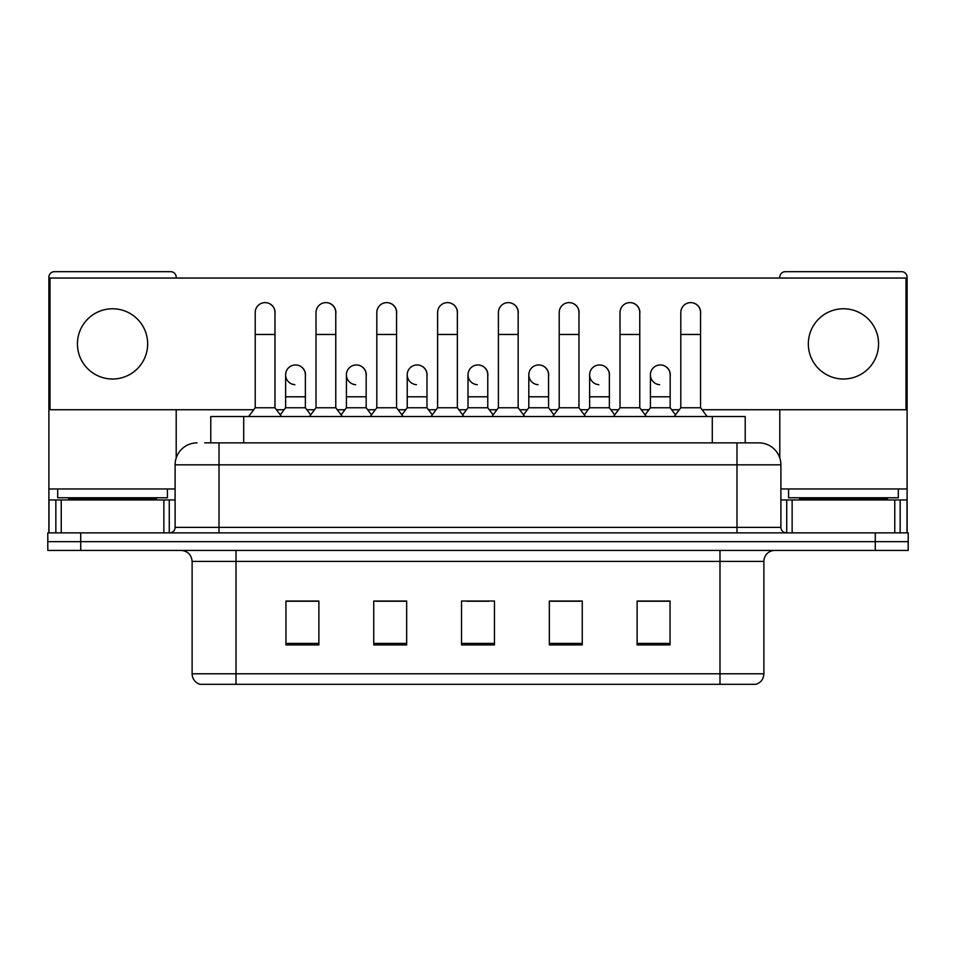 <?xml version="1.0" encoding="UTF-8"?>
<svg xmlns="http://www.w3.org/2000/svg" width="956" height="956" viewBox="0 0 956 956"><rect width="100%" height="100%" fill="white"/><g stroke="black" fill="none" stroke-linecap="round" stroke-linejoin="round"><path stroke-width="1.43" d="M210.786 442.879L210.786 416.541L745.214 416.541L745.214 442.879M755.431 684.317L719.988 684.317L719.988 673.789L763.88 673.789L763.88 561.411A10.97 10.97 0 0 1 774.862 550.429M755.109 684.317L200.019 684.317A10.97 10.97 0 0 1 192.12 673.789L192.12 561.411C191.463 554.743 187.806 551.086 181.138 550.429M80.722 532.874L908.2 532.874L908.2 541.658L47.8 541.658L47.8 550.429L80.722 550.429L80.722 541.658L47.8 541.658L47.8 532.874L80.722 532.874L80.722 541.658L908.2 541.658L908.2 550.429L80.722 550.429M670.048 644.918L670.048 601.025L637.126 601.025L637.126 644.918L670.048 644.918M582.252 644.918L582.252 601.025L549.33 601.025L549.33 644.918L582.252 644.918M318.874 644.918L318.874 601.025L285.952 601.025L285.952 644.918L318.874 644.918M406.67 644.918L406.67 601.025L373.748 601.025L373.748 644.918L406.67 644.918M494.467 644.918L494.467 601.025L461.533 601.025L461.533 644.918L494.467 644.918M700.246 684.317L255.754 684.317M649.315 601.24L640.867 601.24M406.121 601.24L397.672 601.24M375.72 601.24L406.67 601.24M314.918 601.24L306.47 601.24M549.33 601.24L580.065 601.24M558.113 601.24L549.664 601.24M466.91 601.24L488.863 601.24M318.874 601.24L285.952 601.24M670.048 601.24L637.126 601.24M205.241 442.879L758.945 442.879A21.952 21.952 0 0 1 780.897 464.831L780.897 527.389C781.195 530.688 783.024 532.516 786.382 532.874M204.739 442.879L219.008 442.879L219.008 464.831L175.103 464.831L175.103 527.389A5.485 5.485 0 0 1 169.618 532.874M197.056 442.879A21.952 21.952 0 0 0 175.103 464.831M758.61 442.879L751.261 442.879M255.216 334.457L274.969 334.457L274.969 407.758L255.216 407.758L255.216 312.504A9.883 9.883 0 0 1 265.72 302.646A9.883 9.883 0 0 1 274.969 312.504A9.883 9.883 0 0 0 265.72 302.646M255.216 407.758L248.632 416.541M274.969 407.758L281.554 416.541M294.878 384.694A9.883 9.883 0 0 1 285.617 374.836A9.883 9.883 0 0 1 296.109 364.977A9.883 9.883 0 0 1 305.37 374.836L305.37 396.788L285.617 396.788L285.617 374.836M305.37 396.788L305.37 407.758L285.617 407.758L285.617 396.788M285.617 407.758L280.299 414.856M305.37 407.758L310.688 414.856M316.018 334.457L335.771 334.457L335.771 407.758L316.018 407.758L316.018 312.504A9.883 9.883 0 0 1 326.51 302.646A9.883 9.883 0 0 1 335.771 312.504A9.883 9.883 0 0 0 326.51 302.646M316.018 407.758L309.433 416.541M335.771 407.758L342.356 416.541M376.819 334.457L396.573 334.457L396.573 407.758L376.819 407.758L376.819 312.504A9.883 9.883 0 0 1 387.311 302.646A9.883 9.883 0 0 1 396.573 312.504A9.883 9.883 0 0 0 387.311 302.646M376.819 407.758L370.235 416.541M396.573 407.758L403.157 416.541M437.609 334.457L457.362 334.457L457.362 407.758L437.609 407.758L437.609 312.504A9.883 9.883 0 0 1 448.113 302.646A9.883 9.883 0 0 1 457.362 312.504A9.883 9.883 0 0 0 448.113 302.646M437.609 407.758L431.025 416.541M457.362 407.758L463.947 416.541M498.411 334.457L518.164 334.457L518.164 407.758L498.411 407.758L498.411 312.504A9.883 9.883 0 0 1 508.915 302.646A9.883 9.883 0 0 1 518.164 312.504A9.883 9.883 0 0 0 508.915 302.646M498.411 407.758L491.826 416.541M518.164 407.758L524.748 416.541M355.668 384.694A9.883 9.883 0 0 1 346.419 374.836A9.883 9.883 0 0 1 356.911 364.977A9.883 9.883 0 0 1 366.172 374.836L366.172 396.788L346.419 396.788L346.419 374.836M366.172 396.788L366.172 407.758L346.419 407.758L346.419 396.788M346.419 407.758L341.089 414.856M366.172 407.758L371.49 414.856M416.469 384.694A9.883 9.883 0 0 1 407.22 374.836A9.883 9.883 0 0 1 417.712 364.977A9.883 9.883 0 0 1 426.974 374.836L426.974 396.788L407.22 396.788L407.22 374.836M426.974 396.788L426.974 407.758L407.22 407.758L407.22 396.788M407.22 407.758L401.89 414.856M426.974 407.758L432.291 414.856M477.271 384.694A9.883 9.883 0 0 1 468.01 374.836A9.883 9.883 0 0 1 478.514 364.977A9.883 9.883 0 0 1 487.763 374.836L487.763 396.788L468.01 396.788L468.01 374.836M487.763 396.788L487.763 407.758L468.01 407.758L468.01 396.788M468.01 407.758L462.692 414.856M487.763 407.758L493.093 414.856M167.419 488.97L57.683 488.97L57.683 497.753L167.419 497.753L167.419 488.97L175.103 488.97M156.449 499.952L156.449 498.853A1.099 1.099 0 0 1 157.549 497.753M156.449 498.853L68.653 498.853A1.099 1.099 0 0 0 67.553 497.753M68.653 498.853L68.653 499.952M898.317 488.97L788.581 488.97L788.581 497.753L898.317 497.753L898.317 488.97L907.101 488.97L907.101 532.874L907.101 499.952L900.158 499.952L900.158 532.874M887.347 499.952L887.347 498.853A1.099 1.099 0 0 1 888.447 497.753M887.347 498.853L799.551 498.853A1.099 1.099 0 0 0 798.451 497.753M799.551 498.853L799.551 499.952M163.858 532.874L163.858 499.952L61.244 499.952L61.244 532.874M176.203 278.041L176.203 277.168A5.485 5.485 0 0 0 170.718 271.683L54.384 271.683A5.485 5.485 0 0 0 48.899 277.168L48.899 499.952L61.244 499.952M176.203 409.742L176.203 457.972M163.858 499.952L175.103 499.952M48.899 532.874L48.899 499.952M894.756 532.874L894.756 499.952L792.142 499.952L792.142 532.874M907.101 488.97L907.101 277.168A5.485 5.485 0 0 0 901.616 271.683L785.282 271.683A5.485 5.485 0 0 0 779.797 277.168L779.797 278.041M779.797 409.742L779.797 457.972M780.897 499.952L792.142 499.952M894.756 499.952L900.158 499.952M670.168 376.305A9.883 9.883 0 0 0 660.345 364.965M609.366 376.305A9.883 9.883 0 0 0 599.543 364.965M548.565 376.305A9.883 9.883 0 0 0 538.742 364.965M690.794 302.622A9.883 9.883 0 0 0 690.746 302.634A9.883 9.883 0 0 1 700.557 313.974M639.767 313.974A9.883 9.883 0 0 0 629.992 302.622A9.883 9.883 0 0 0 629.944 302.634M487.763 376.305A9.883 9.883 0 0 0 477.94 364.965M417.198 364.965A9.883 9.883 0 0 0 417.151 364.965A9.883 9.883 0 0 1 426.974 376.305M366.172 376.305A9.883 9.883 0 0 0 356.349 364.965M518.164 313.974A9.883 9.883 0 0 0 508.401 302.622A9.883 9.883 0 0 0 508.341 302.634M457.362 313.974A9.883 9.883 0 0 0 447.599 302.622A9.883 9.883 0 0 0 447.551 302.634M396.573 313.974A9.883 9.883 0 0 0 386.798 302.622A9.883 9.883 0 0 0 386.75 302.634M335.771 313.974A9.883 9.883 0 0 0 326.008 302.622A9.883 9.883 0 0 0 325.948 302.634M578.966 313.974A9.883 9.883 0 0 0 569.202 302.622A9.883 9.883 0 0 0 569.143 302.634M305.37 376.305A9.883 9.883 0 0 0 295.547 364.965M274.969 313.974A9.883 9.883 0 0 0 265.206 302.622A9.883 9.883 0 0 0 265.147 302.634M843.455 308.776A35.121 35.121 0 0 0 808.334 343.897A35.121 35.121 0 0 0 843.455 379.006A35.121 35.121 0 0 0 878.564 343.897A35.121 35.121 0 0 0 843.455 308.776M112.545 308.776A35.121 35.121 0 0 0 77.436 343.897A35.121 35.121 0 0 0 112.545 379.006A35.121 35.121 0 0 0 147.666 343.897A35.121 35.121 0 0 0 112.545 308.776M702.039 409.742L906.001 409.742L906.001 278.041L49.999 278.041L49.999 409.742L253.734 409.742M276.451 409.742L284.135 409.742M306.852 409.742L314.536 409.742M337.253 409.742L344.937 409.742M367.654 409.742L375.338 409.742M398.055 409.742L405.738 409.742M428.455 409.742L436.127 409.742M458.844 409.742L466.528 409.742M489.245 409.742L496.929 409.742M519.646 409.742L527.33 409.742M550.047 409.742L557.73 409.742M580.447 409.742L588.131 409.742M610.848 409.742L618.532 409.742M641.249 409.742L648.933 409.742M671.65 409.742L679.322 409.742M559.212 334.457L578.966 334.457L578.966 407.758L559.212 407.758L559.212 312.504A9.883 9.883 0 0 1 569.704 302.646A9.883 9.883 0 0 1 578.966 312.504A9.883 9.883 0 0 0 569.704 302.646M559.212 407.758L552.628 416.541M578.966 407.758L585.55 416.541M620.014 334.457L639.767 334.457L639.767 407.758L620.014 407.758L620.014 312.504A9.883 9.883 0 0 1 630.506 302.646A9.883 9.883 0 0 1 639.767 312.504A9.883 9.883 0 0 0 630.506 302.646M620.014 407.758L613.429 416.541M639.767 407.758L646.352 416.541M680.803 334.457L700.557 334.457L700.557 407.758L680.803 407.758L680.803 312.504A9.883 9.883 0 0 1 691.308 302.646A9.883 9.883 0 0 1 700.557 312.504A9.883 9.883 0 0 0 691.308 302.646M680.803 407.758L674.219 416.541M700.557 407.758L707.153 416.541M538.073 384.694A9.883 9.883 0 0 1 528.811 374.836A9.883 9.883 0 0 1 539.303 364.977A9.883 9.883 0 0 1 548.565 374.836L548.565 396.788L528.811 396.788L528.811 374.836M548.565 396.788L548.565 407.758L528.811 407.758L528.811 396.788M528.811 407.758L523.494 414.856M548.565 407.758L553.894 414.856M598.862 384.694A9.883 9.883 0 0 1 589.613 374.836A9.883 9.883 0 0 1 600.105 364.977A9.883 9.883 0 0 1 609.366 374.836L609.366 396.788L589.613 396.788L589.613 374.836M609.366 396.788L609.366 407.758L589.613 407.758L589.613 396.788M589.613 407.758L584.283 414.856M609.366 407.758L614.684 414.856M659.664 384.694A9.883 9.883 0 0 1 650.415 374.836A9.883 9.883 0 0 1 660.907 364.977A9.883 9.883 0 0 1 670.168 374.836L670.168 396.788L650.415 396.788L650.415 374.836M670.168 396.788L670.168 407.758L650.415 407.758L650.415 396.788M650.415 407.758L645.085 414.856M670.168 407.758L675.486 414.856M243.708 442.879L243.708 416.541M712.292 442.879L712.292 416.541M719.988 550.429L719.988 561.411L192.12 561.411M763.88 561.411L719.988 561.411L719.988 673.789L236.013 673.789L236.013 684.317M192.12 673.789L236.013 673.789L236.013 550.429M875.278 550.429L875.278 532.874M494.467 643.4L461.533 643.4M406.67 643.4L373.748 643.4M318.874 643.4L285.952 643.4M582.252 643.4L549.33 643.4M670.048 643.4L637.126 643.4M219.008 532.874L219.008 527.389L780.897 527.389M175.103 527.389L219.008 527.389L219.008 464.831L736.992 464.831L736.992 532.874M780.897 464.831L736.992 464.831L736.992 442.879M57.683 488.97L48.899 488.97M169.26 499.952L169.26 532.874M48.983 499.952L48.983 532.874M55.842 532.874L55.842 499.952M788.581 488.97L780.897 488.97M907.017 532.874L907.017 499.952M786.74 532.874L786.74 499.952M755.981 684.317C760.952 682.56 763.581 679.047 763.88 673.789M274.969 334.457L274.969 312.504M335.771 334.457L335.771 312.504M396.573 334.457L396.573 312.504M457.362 334.457L457.362 312.504M518.164 334.457L518.164 312.504M578.966 334.457L578.966 312.504M639.767 334.457L639.767 312.504M700.557 334.457L700.557 312.504"/></g></svg>
